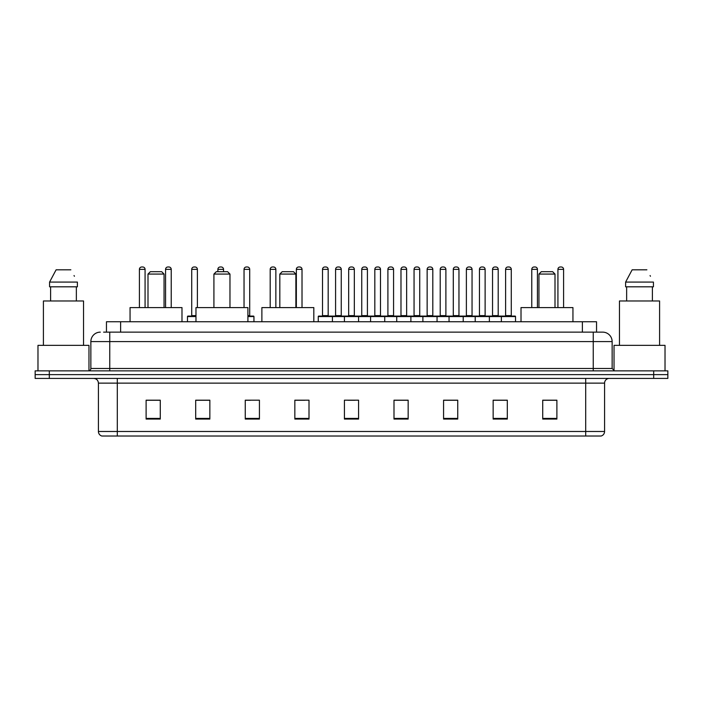 <?xml version="1.0" encoding="UTF-8"?>
<svg xmlns="http://www.w3.org/2000/svg" width="703" height="703" viewBox="0 0 703 703"><rect width="100%" height="100%" fill="white"/><g stroke="black" fill="none" stroke-linecap="round" stroke-linejoin="round"><path stroke-width="1.05" d="M106.452 332.141L106.452 321.754L596.548 321.754L596.548 332.141M103.833 332.141L599.387 332.141M103.613 332.141L109.756 332.141L109.756 341.588L90.863 341.588L90.863 368.495A2.364 2.364 0 0 1 88.508 370.859M100.309 332.141A9.447 9.447 0 0 0 90.863 341.588M612.137 341.588L593.244 341.588L593.244 332.141L602.691 332.141A9.447 9.447 0 0 1 612.137 341.588L612.137 368.495L614.492 370.859M49.315 370.859L35.15 370.859L35.15 374.637L49.315 374.637L35.15 374.637L35.15 378.416L49.315 378.416L49.315 374.637L653.685 374.637L49.315 374.637L49.315 370.859L653.685 370.859L653.685 374.637L667.85 374.637L653.685 374.637L653.685 378.416L49.315 378.416M667.85 370.859L667.85 374.637L667.85 370.859L653.685 370.859M600.942 436.018L585.696 436.018L585.696 431.484L604.58 431.484L604.58 383.135A4.719 4.719 0 0 1 609.299 378.416M600.801 436.018L101.821 436.018A4.719 4.719 0 0 1 98.42 431.484L98.42 383.135C98.139 380.27 96.566 378.697 93.701 378.416M556.89 419.067L556.89 400.183L542.725 400.183L542.725 419.067L556.89 419.067M507.311 419.067L507.311 400.183L493.146 400.183L493.146 419.067L507.311 419.067M457.741 419.067L457.741 400.183L443.575 400.183L443.575 419.067L457.741 419.067M408.162 419.067L408.162 400.183L393.996 400.183L393.996 419.067L408.162 419.067M160.275 419.067L160.275 400.183L146.11 400.183L146.11 419.067L160.275 419.067M209.854 419.067L209.854 400.183L195.689 400.183L195.689 419.067L209.854 419.067M259.425 419.067L259.425 400.183L245.259 400.183L245.259 419.067L259.425 419.067M309.004 419.067L309.004 400.183L294.838 400.183L294.838 419.067L309.004 419.067M358.583 419.067L358.583 400.183L344.417 400.183L344.417 419.067L358.583 419.067M667.85 378.416L667.85 374.637L667.85 378.416L653.685 378.416M452.591 400.279L446.59 400.279M504.903 400.279L498.91 400.279M294.838 400.279L304.847 400.279M245.259 400.279L250.409 400.279M204.942 400.279L198.097 400.279M393.996 400.279L407.353 400.279M400.271 400.279L394.278 400.279M347.959 400.279L355.041 400.279M209.854 400.279L195.689 400.279M160.275 400.279L146.11 400.279M457.741 400.279L443.575 400.279M507.311 400.279L493.146 400.279M556.89 400.279L542.725 400.279M88.973 370.815L88.973 345.358L37.98 345.358L37.98 370.859M83.543 345.358L83.543 300.981L43.41 300.981L43.41 345.358M76.355 286.815L76.355 300.981L76.355 286.815M49.57 282.088L56.108 269.811L49.57 282.088L49.57 286.815L77.392 286.815L77.392 282.088L49.57 282.088M74.404 276.261L74.035 275.55M50.607 286.815L50.607 300.981M70.854 269.811L56.108 269.811M147.999 274.065L164.054 274.065L161.69 271.701L150.354 271.701L147.999 274.065L147.999 307.589M164.054 274.065L164.054 307.589M181.989 321.754L181.989 307.589L130.055 307.589L130.055 321.754M213.914 274.065L229.969 274.065L227.605 271.701L216.269 271.701L213.914 274.065L213.914 307.589M229.969 274.065L229.969 307.589M247.904 321.754L247.904 307.589L195.97 307.589L195.97 321.754M279.829 274.065L295.875 274.065L293.52 271.701L282.184 271.701L279.829 274.065L279.829 307.589M295.875 274.065L295.875 307.589M313.819 321.754L313.819 307.589L261.885 307.589L261.885 321.754M538.946 274.065L555.001 274.065L552.646 271.701L541.31 271.701L538.946 274.065L538.946 307.589M555.001 274.065L555.001 307.589M572.945 321.754L572.945 307.589L521.011 307.589L521.011 321.754M665.02 370.859L665.02 345.358L614.027 345.358L614.027 370.815M659.59 345.358L659.59 300.981L619.457 300.981L619.457 345.358M625.608 282.088L632.146 269.811L625.608 282.088L625.608 286.815L653.43 286.815L653.43 282.088L625.608 282.088M650.442 276.261L650.073 275.55M626.645 286.815L626.645 300.981M652.393 300.981L652.393 286.815M646.892 269.811L632.146 269.811M501.362 321.754L501.362 316.561A0.475 0.475 0 0 1 501.837 316.086L515.062 316.086A0.475 0.475 0 0 1 515.527 316.561L318.257 316.561A0.475 0.475 0 0 1 318.731 316.086L331.957 316.086A0.475 0.475 0 0 1 332.422 316.561L332.422 321.754M328.644 316.086A0.475 0.475 0 0 1 328.178 315.612L322.51 315.612L322.51 269.346A2.364 2.364 0 0 1 324.874 266.982L325.814 266.982A2.364 2.364 0 0 1 328.178 269.346L322.51 269.346A2.364 2.364 0 0 1 324.874 266.982L325.814 266.982A2.364 2.364 0 0 1 328.178 269.346L328.178 315.612A0.475 0.475 0 0 0 328.644 316.086L322.036 316.086A0.475 0.475 0 0 0 322.51 315.612A0.475 0.475 0 0 1 322.036 316.086M318.731 316.086A0.475 0.475 0 0 0 318.257 316.561L318.257 321.754M344.417 321.754L344.417 316.561A0.475 0.475 0 0 1 344.892 316.086L358.108 316.086A0.475 0.475 0 0 1 358.583 316.561L358.583 321.754M354.804 316.086A0.475 0.475 0 0 1 354.33 315.612L348.67 315.612L348.67 269.346A2.364 2.364 0 0 1 351.025 266.982L351.975 266.982A2.364 2.364 0 0 1 354.33 269.346L348.67 269.346A2.364 2.364 0 0 1 351.025 266.982L351.975 266.982A2.364 2.364 0 0 1 354.33 269.346L354.33 315.612A0.475 0.475 0 0 0 354.804 316.086L348.196 316.086A0.475 0.475 0 0 0 348.67 315.612A0.475 0.475 0 0 1 348.196 316.086M370.578 321.754L370.578 316.561A0.475 0.475 0 0 1 371.043 316.086L384.269 316.086A0.475 0.475 0 0 1 384.743 316.561L384.743 321.754M380.964 316.086A0.475 0.475 0 0 1 380.49 315.612L374.822 315.612L374.822 269.346A2.364 2.364 0 0 1 377.186 266.982L378.126 266.982A2.364 2.364 0 0 1 380.49 269.346L374.822 269.346A2.364 2.364 0 0 1 377.186 266.982L378.126 266.982A2.364 2.364 0 0 1 380.49 269.346L380.49 315.612A0.475 0.475 0 0 0 380.964 316.086L374.356 316.086A0.475 0.475 0 0 0 374.822 315.612A0.475 0.475 0 0 1 374.356 316.086M396.729 321.754L396.729 316.561A0.475 0.475 0 0 1 397.204 316.086L410.429 316.086A0.475 0.475 0 0 1 410.895 316.561L410.895 321.754M407.125 316.086A0.475 0.475 0 0 1 406.65 315.612L400.982 315.612L400.982 269.346A2.364 2.364 0 0 1 403.346 266.982L404.287 266.982A2.364 2.364 0 0 1 406.65 269.346L400.982 269.346A2.364 2.364 0 0 1 403.346 266.982L404.287 266.982A2.364 2.364 0 0 1 406.65 269.346L406.65 315.612A0.475 0.475 0 0 0 407.125 316.086L400.508 316.086A0.475 0.475 0 0 0 400.982 315.612A0.475 0.475 0 0 1 400.508 316.086M422.89 321.754L422.89 316.561A0.475 0.475 0 0 1 423.364 316.086L436.581 316.086A0.475 0.475 0 0 1 437.055 316.561L437.055 321.754M433.276 316.086A0.475 0.475 0 0 1 432.811 315.612L427.143 315.612L427.143 269.346A2.364 2.364 0 0 1 429.498 266.982L430.447 266.982A2.364 2.364 0 0 1 432.811 269.346L427.143 269.346A2.364 2.364 0 0 1 429.498 266.982L430.447 266.982A2.364 2.364 0 0 1 432.811 269.346L432.811 315.612A0.475 0.475 0 0 0 433.276 316.086L426.668 316.086A0.475 0.475 0 0 0 427.143 315.612A0.475 0.475 0 0 1 426.668 316.086M449.05 321.754L449.05 316.561A0.475 0.475 0 0 1 449.525 316.086L462.741 316.086A0.475 0.475 0 0 1 463.215 316.561L463.215 321.754M459.437 316.086A0.475 0.475 0 0 1 458.962 315.612L453.294 315.612L453.294 269.346A2.364 2.364 0 0 1 455.658 266.982L456.607 266.982A2.364 2.364 0 0 1 458.962 269.346L453.294 269.346A2.364 2.364 0 0 1 455.658 266.982L456.607 266.982A2.364 2.364 0 0 1 458.962 269.346L458.962 315.612A0.475 0.475 0 0 0 459.437 316.086L452.829 316.086A0.475 0.475 0 0 0 453.294 315.612A0.475 0.475 0 0 1 452.829 316.086M475.21 321.754L475.21 316.561A0.475 0.475 0 0 1 475.676 316.086L488.901 316.086A0.475 0.475 0 0 1 489.376 316.561L489.376 321.754M485.597 316.086A0.475 0.475 0 0 1 485.123 315.612L479.455 315.612L479.455 269.346A2.364 2.364 0 0 1 481.819 266.982L482.759 266.982A2.364 2.364 0 0 1 485.123 269.346L479.455 269.346A2.364 2.364 0 0 1 481.819 266.982L482.759 266.982A2.364 2.364 0 0 1 485.123 269.346L485.123 315.612A0.475 0.475 0 0 0 485.597 316.086L478.98 316.086A0.475 0.475 0 0 0 479.455 315.612A0.475 0.475 0 0 1 478.98 316.086M511.749 316.086A0.475 0.475 0 0 1 511.283 315.612L505.615 315.612L505.615 269.346A2.364 2.364 0 0 1 507.979 266.982L508.919 266.982A2.364 2.364 0 0 1 511.283 269.346L505.615 269.346A2.364 2.364 0 0 1 507.979 266.982L508.919 266.982A2.364 2.364 0 0 1 511.283 269.346L511.283 315.612A0.475 0.475 0 0 0 511.749 316.086L505.141 316.086A0.475 0.475 0 0 0 505.615 315.612A0.475 0.475 0 0 1 505.141 316.086M501.837 316.086L515.062 316.086A0.475 0.475 0 0 1 515.527 316.561L515.527 321.754M345.032 316.086L331.807 316.086M335.586 269.346A2.364 2.364 0 0 1 337.95 266.982L338.89 266.982A2.364 2.364 0 0 1 341.254 269.346L335.586 269.346L335.586 315.612A0.475 0.475 0 0 1 335.12 316.086M341.254 269.346L341.254 315.612A0.475 0.475 0 0 0 341.728 316.086M371.193 316.086L357.968 316.086M361.746 269.346A2.364 2.364 0 0 1 364.11 266.982L365.05 266.982A2.364 2.364 0 0 1 367.414 269.346L361.746 269.346L361.746 315.612A0.475 0.475 0 0 1 361.272 316.086M367.414 269.346L367.414 315.612A0.475 0.475 0 0 0 367.88 316.086M397.344 316.086L384.128 316.086M387.907 269.346A2.364 2.364 0 0 1 390.262 266.982L391.211 266.982A2.364 2.364 0 0 1 393.566 269.346L387.907 269.346L387.907 315.612A0.475 0.475 0 0 1 387.432 316.086M393.566 269.346L393.566 315.612A0.475 0.475 0 0 0 394.04 316.086M423.505 316.086L410.288 316.086M414.058 269.346A2.364 2.364 0 0 1 416.422 266.982L417.371 266.982A2.364 2.364 0 0 1 419.726 269.346L414.058 269.346L414.058 315.612A0.475 0.475 0 0 1 413.592 316.086M419.726 269.346L419.726 315.612A0.475 0.475 0 0 0 420.201 316.086M449.665 316.086L436.44 316.086M440.219 269.346A2.364 2.364 0 0 1 442.582 266.982L443.523 266.982A2.364 2.364 0 0 1 445.887 269.346L440.219 269.346L440.219 315.612A0.475 0.475 0 0 1 439.744 316.086M445.887 269.346L445.887 315.612A0.475 0.475 0 0 0 446.361 316.086M475.817 316.086L462.6 316.086M466.379 269.346A2.364 2.364 0 0 1 468.734 266.982L469.683 266.982A2.364 2.364 0 0 1 472.047 269.346L466.379 269.346L466.379 315.612A0.475 0.475 0 0 1 465.904 316.086M472.047 269.346L472.047 315.612A0.475 0.475 0 0 0 472.513 316.086M501.977 316.086L488.761 316.086M492.539 269.346A2.364 2.364 0 0 1 494.894 266.982L495.843 266.982A2.364 2.364 0 0 1 498.199 269.346L492.539 269.346L492.539 315.612A0.475 0.475 0 0 1 492.065 316.086M498.199 269.346L498.199 315.612A0.475 0.475 0 0 0 498.673 316.086M145.073 307.589L145.073 269.346A2.364 2.364 0 0 0 142.709 266.982L141.769 266.982A2.364 2.364 0 0 0 139.405 269.346L139.405 307.589M171.224 307.589L171.224 269.346A2.364 2.364 0 0 0 168.869 266.982L167.92 266.982A2.364 2.364 0 0 0 165.565 269.346L165.565 307.589M195.97 316.561L187.473 316.561A0.475 0.475 0 0 1 187.938 316.086L195.97 316.086M191.717 269.346A2.364 2.364 0 0 1 194.081 266.982L195.021 266.982A2.364 2.364 0 0 1 197.385 269.346L191.717 269.346L191.717 315.612A0.475 0.475 0 0 1 191.251 316.086M197.385 269.346L197.385 307.589M187.473 316.561L187.473 321.754M223.545 271.701L223.545 269.346A2.364 2.364 0 0 0 221.181 266.982L220.241 266.982A2.364 2.364 0 0 0 217.877 269.346L217.877 271.701M253.95 321.754L253.95 316.561A0.475 0.475 0 0 0 253.475 316.086L247.904 316.086M249.706 269.346L244.038 269.346A2.364 2.364 0 0 1 246.393 266.982L247.342 266.982A2.364 2.364 0 0 1 249.706 269.346L249.706 315.612A0.475 0.475 0 0 0 250.171 316.086M244.038 269.346L244.038 307.589M275.857 307.589L275.857 269.346A2.364 2.364 0 0 0 273.502 266.982L272.553 266.982A2.364 2.364 0 0 0 270.189 269.346L270.189 307.589M302.018 307.589L302.018 269.346A2.364 2.364 0 0 0 299.654 266.982L298.713 266.982A2.364 2.364 0 0 0 296.35 269.346L296.35 307.589M371.043 316.086L384.269 316.086M397.204 316.086L410.429 316.086M423.364 316.086L436.581 316.086M449.525 316.086L462.741 316.086M475.676 316.086L488.901 316.086M537.435 307.589L537.435 269.346A2.364 2.364 0 0 0 535.08 266.982L534.131 266.982A2.364 2.364 0 0 0 531.776 269.346L531.776 307.589M563.595 307.589L563.595 269.346A2.364 2.364 0 0 0 561.231 266.982L560.291 266.982A2.364 2.364 0 0 0 557.927 269.346L557.927 307.589M120.617 332.141L120.617 321.754M582.383 332.141L582.383 321.754M109.756 370.859L109.756 368.495L612.137 368.495M90.863 368.495L109.756 368.495L109.756 341.588L593.244 341.588L593.244 370.859M585.696 378.416L585.696 383.135L98.42 383.135M604.58 383.135L585.696 383.135L585.696 431.484L117.304 431.484L117.304 436.018M98.42 431.484L117.304 431.484L117.304 378.416M358.583 418.408L344.417 418.408M309.004 418.408L294.838 418.408M259.425 418.408L245.259 418.408M209.854 418.408L195.689 418.408M160.275 418.408L146.11 418.408M408.162 418.408L393.996 418.408M457.741 418.408L443.575 418.408M507.311 418.408L493.146 418.408M556.89 418.408L542.725 418.408M335.586 315.612L341.254 315.612M361.746 315.612L367.414 315.612M387.907 315.612L393.566 315.612M414.058 315.612L419.726 315.612M440.219 315.612L445.887 315.612M466.379 315.612L472.047 315.612M492.539 315.612L498.199 315.612M145.073 269.346L139.405 269.346M171.224 269.346L165.565 269.346M191.717 315.612L195.97 315.612M223.545 269.346L217.877 269.346M253.95 316.561L247.904 316.561M247.904 315.612L249.706 315.612M275.857 269.346L270.189 269.346M302.018 269.346L296.35 269.346M537.435 269.346L531.776 269.346M563.595 269.346L557.927 269.346M601.179 436.018C603.315 435.262 604.448 433.751 604.58 431.484"/></g></svg>
